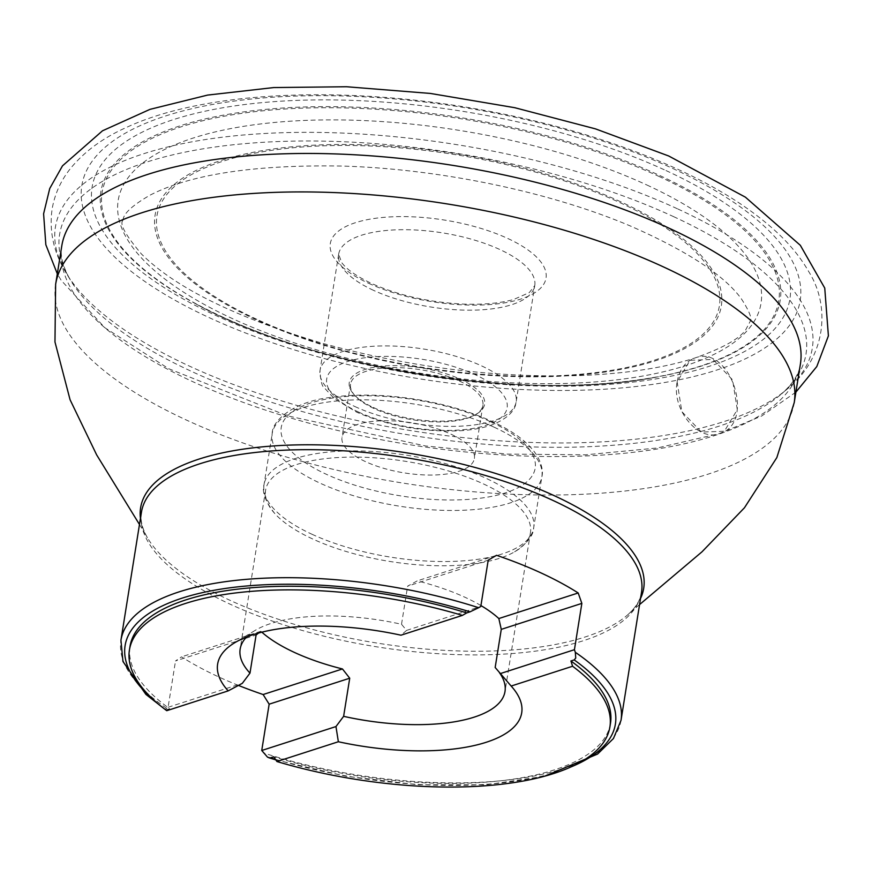 <?xml version="1.0" encoding="UTF-8"?>
<svg xmlns="http://www.w3.org/2000/svg" width="872" height="872" viewBox="0 0 872 872"><rect width="100%" height="100%" fill="white"/><g stroke="black" fill="none" stroke-linecap="round" stroke-linejoin="round"><path stroke-width="0.65" stroke-dasharray="4.36 3.27" d="M646.861 184.984A325.507 122.985 9.1 0 1 549.404 383.68A325.507 122.985 9.1 0 1 122.571 186.684A325.507 122.985 9.1 0 1 646.861 184.984M665.99 170.552A353.356 133.514 9.1 0 1 560.195 386.252A353.356 133.514 9.1 0 1 96.836 172.394A353.356 133.514 9.1 0 1 665.99 170.552M672.617 168.416A363.766 137.449 9.1 0 1 563.704 390.471A363.766 137.449 9.1 0 1 86.699 170.312A363.766 137.449 9.1 0 1 672.617 168.416M238.438 685.414A253.229 95.68 9.1 0 1 218.621 676.879A253.229 95.68 9.1 0 1 181.507 656.856L175.512 660.965L256.096 634.99M153.766 699.998A248.258 93.805 -170.9 0 0 166.29 709.754C164.503 710.168 164.612 709.677 166.628 708.282L168.1 707.268L175.512 660.965M165.724 709.906L169.582 708.685A243.299 91.931 9.1 0 1 130.015 646.359M610.487 723.313A243.299 91.931 9.1 0 1 273.743 756.765M169.582 708.685L166.759 710.691M246.645 636.952A134.114 50.674 9.1 0 1 254.951 630.521A134.114 50.674 9.1 0 1 401.523 624.276L406.581 630.402L400.978 635.197M495.165 667.494A134.114 50.674 9.1 0 1 496.746 669.26A134.114 50.674 9.1 0 1 499.362 672.574M480.941 605.571A134.114 50.674 -170.9 0 0 417.23 580.883L407.627 586.148L488.211 560.173M312.634 538.961A134.114 50.674 9.1 0 1 274.658 513.401A134.114 50.674 9.1 0 1 265.6 490.228A134.114 50.674 9.1 0 1 406.036 461.397A134.114 50.674 9.1 0 1 530.448 532.639A134.114 50.674 9.1 0 1 514.611 551.834A134.114 50.674 9.1 0 1 312.634 538.961M258.581 633.028L260.848 631.284A134.114 50.674 -170.9 0 0 261.84 632.178M401.523 624.276L407.627 586.148M365.521 461.637A67.035 25.332 9.1 0 1 342.009 437.286A67.035 25.332 9.1 0 1 412.205 422.876A67.035 25.332 9.1 0 1 474.39 458.487A67.035 25.332 9.1 0 1 434.365 474.989A67.035 25.332 9.1 0 1 365.521 461.637M374.034 408.532A67.035 25.332 9.1 0 1 354.653 395.299A67.035 25.332 9.1 0 1 350.522 384.171A67.035 25.332 9.1 0 1 420.718 369.761A67.035 25.332 9.1 0 1 482.892 405.371A67.035 25.332 9.1 0 1 475.502 414.658A67.035 25.332 9.1 0 1 374.034 408.532M373.303 407.475A68.517 25.888 -170.9 0 0 477.028 413.742A68.517 25.888 -170.9 0 0 421.023 367.842A68.517 25.888 -170.9 0 0 353.487 393.948A68.517 25.888 -170.9 0 0 373.303 407.475M168.1 707.268L242.318 683.343M260.848 631.284L181.507 656.856M406.581 630.402L480.788 606.476M496.571 555.311L417.23 580.883M677.141 381.882L681.839 411.628L701.393 432.076L724.37 431.259L737.287 409.644L732.589 379.898L713.034 359.449L690.057 360.267L677.141 381.882C679.441 369.423 685.403 361.455 695.028 357.956C730.518 343.928 756.406 424.217 719.4 433.569C698.145 441.995 671.516 409.415 677.141 381.882M368.605 283.28A109.24 41.278 -170.9 0 0 544.553 282.713A109.24 41.278 -170.9 0 0 401.316 216.594A109.24 41.278 -170.9 0 0 368.605 283.28M256.826 319.315A284.806 107.616 9.1 0 1 342.086 145.46A284.806 107.616 9.1 0 1 715.563 317.822A284.806 107.616 9.1 0 1 256.826 319.315M620.755 201.803A286.735 108.335 -170.9 0 0 221.107 160.459A286.735 108.335 -170.9 0 0 255.627 319.49A286.735 108.335 -170.9 0 0 655.275 360.834A286.735 108.335 -170.9 0 0 620.755 201.803M658.6 176.253A342.631 129.459 9.1 0 1 556.02 385.402A342.631 129.459 9.1 0 1 106.733 178.041A342.631 129.459 9.1 0 1 658.6 176.253M221.521 316.612A343.993 129.972 -170.9 0 0 657.63 376.889A343.993 129.972 -170.9 0 0 659.548 175.425A343.993 129.972 -170.9 0 0 192.952 122.015A343.993 129.972 -170.9 0 0 193.421 302.54A343.993 129.972 -170.9 0 0 221.521 316.612M677.882 208.997A383.255 144.806 9.1 0 1 787.34 388.945A383.255 144.806 9.1 0 1 410.963 430.637A383.255 144.806 9.1 0 1 66.446 273.47A383.255 144.806 9.1 0 1 232.366 136.076A383.255 144.806 9.1 0 1 677.882 208.997M673.467 216.583A377.947 142.801 9.1 0 1 781.399 394.035A377.947 142.801 9.1 0 1 410.243 435.15A377.947 142.801 9.1 0 1 70.49 280.174A377.947 142.801 9.1 0 1 234.121 144.676A377.947 142.801 9.1 0 1 673.467 216.583M61.792 245.86A374.001 141.319 -170.9 0 0 408.739 444.546A374.001 141.319 -170.9 0 0 800.387 364.158C799.232 373.794 792.91 383.756 781.399 394.035L787.34 388.945C824.836 359.035 831.757 307.783 808.551 271.334C800.354 257.066 789.313 243.615 775.415 230.982C750.411 208.266 717.863 187.698 677.773 169.266C613.67 140.065 540.695 118.974 458.825 105.992C325.899 85.325 198.99 93.555 126.309 127.497C103.049 137.863 84.497 151.456 70.665 168.252C60.931 180.34 54.751 193.911 52.135 208.975C48.167 236.421 57.171 258.483 66.446 273.47L70.49 280.174C62.773 266.81 59.874 255.365 61.792 245.86M55.634 284.327A374.001 141.319 -170.9 0 0 186.793 420.228A374.001 141.319 -170.9 0 0 570.888 494.718A374.001 141.319 -170.9 0 0 794.218 402.635M140.457 518.328A254.744 96.258 -170.9 0 0 147.423 537.719A254.744 96.258 -170.9 0 0 229.968 600.296A254.744 96.258 -170.9 0 0 627.873 614.673A254.744 96.258 -170.9 0 0 640.549 598.421M139.476 524.486L147.423 537.719C142.082 528.334 140.087 519.843 141.438 512.235A253.229 95.68 -170.9 0 0 230.252 604.252A253.229 95.68 -170.9 0 0 490.304 654.687A253.229 95.68 -170.9 0 0 641.519 592.339C640.429 599.991 635.884 607.435 627.873 614.673L639.558 604.59M621.017 720.348A253.229 95.68 9.1 0 1 263.279 752.885M166.628 708.282A253.229 95.68 9.1 0 1 120.936 640.244M373.478 290.322A99.31 37.518 9.1 0 1 338.652 254.232A99.31 37.518 9.1 0 1 442.638 232.889A99.31 37.518 9.1 0 1 534.754 285.645A99.31 37.518 9.1 0 1 475.458 310.094A99.31 37.518 9.1 0 1 373.478 290.322M354.86 406.526A99.31 37.518 -170.9 0 0 456.852 426.299A99.31 37.518 -170.9 0 0 516.148 401.85A99.31 37.518 -170.9 0 0 424.021 349.094A99.31 37.518 -170.9 0 0 320.035 370.447A99.31 37.518 -170.9 0 0 354.86 406.526M275.465 759.349A248.258 93.805 -170.9 0 0 571.16 766.859M311.925 534.231A136.544 51.59 -170.9 0 0 452.154 561.415A136.544 51.59 -170.9 0 0 533.686 527.8A136.544 51.59 -170.9 0 0 407.017 455.26A136.544 51.59 -170.9 0 0 264.031 484.614A136.544 51.59 -170.9 0 0 311.925 534.231M493.977 427.127A136.544 51.59 9.1 0 1 541.861 476.744A136.544 51.59 9.1 0 1 460.329 510.36A136.544 51.59 9.1 0 1 320.1 483.164A136.544 51.59 9.1 0 1 272.217 433.548A136.544 51.59 9.1 0 1 353.749 399.932A136.544 51.59 9.1 0 1 493.977 427.127M490.086 421.492A128.598 48.592 -170.9 0 0 282.942 422.168A128.598 48.592 -170.9 0 0 451.576 499.994A128.598 48.592 -170.9 0 0 490.086 421.492M358.763 412.162A91.364 34.52 9.1 0 1 386.111 356.386A91.364 34.52 9.1 0 1 505.913 411.682A91.364 34.52 9.1 0 1 358.763 412.162M657.63 376.889C528.857 402.951 307.609 367.515 193.421 302.54C310.465 368.431 525.86 402.929 657.63 376.889M338.652 254.232L320.035 370.447C320.558 380.748 321.964 386.503 324.231 387.724L334.248 398.591L356.594 412.107C388.018 425.776 421.841 432.032 458.051 430.866C472.09 430.158 484.025 427.923 493.857 424.163C507.973 417.928 515.407 410.494 516.148 401.85L534.754 285.645L529.271 292.611L513.761 299.445C500.005 303.336 482.772 304.862 462.084 304.034C428.239 302.137 397.981 295.237 371.319 283.346C356.386 276.206 346.511 269.274 341.693 262.559L338.652 254.232M254.951 630.521L234.623 642.795M496.746 669.26L512.224 687.256M265.6 490.228L240.149 649.095M530.448 532.639L504.997 691.518M514.611 551.834C527.244 543.321 533.599 535.31 533.686 527.8L541.861 476.744C543.332 471.48 541.817 464.613 537.337 456.143C529.173 443.085 514.142 431.553 492.244 421.536C469.572 411.213 443.695 403.725 414.625 399.103C383.484 394.351 355.166 393.828 329.681 397.523C294.278 401.698 271.966 420.326 272.217 433.548L264.031 484.614C261.764 491.775 265.306 501.367 274.658 513.401M350.522 384.171L342.009 437.286M482.892 405.371L474.39 458.487M475.502 414.658L477.028 413.742M354.653 395.299L353.487 393.948M275.825 759.883L345.803 776.222L417.852 784.767L485.944 784.8L544.444 776.265M122.789 220.551C119.475 224.18 125.688 235.309 141.406 253.948C175.109 287.575 235.331 317.31 322.062 343.176C410.461 367.559 497.378 378.317 582.801 375.44C627.807 373.423 665.216 367.592 695.028 357.956C722.136 348.353 738.976 339.066 745.549 330.096L750.334 321.114C752.187 318.422 749.233 311.042 741.473 298.976C724.469 275.432 687.539 251.147 630.674 226.12C549.872 191.764 438.311 168.547 340.265 166.018C253.556 164.699 190.085 174.444 149.864 195.263C120.903 211.994 123.791 218.937 122.789 220.551M795.907 392.117L761.757 415.944L719.4 433.569L657.281 447.99L585.668 454.813L507.275 454.094L425.482 445.963L287.357 415.802L168.765 368.747L104.847 327.719L61.171 280.337L57.312 273.819"/><path stroke-width="1.31" d="M581.853 603.391L574.43 649.694L575.324 652.311A253.229 95.68 9.1 0 1 621.017 720.348L641.519 592.339A253.229 95.68 -170.9 0 0 406.614 457.811A253.229 95.68 -170.9 0 0 141.438 512.235L120.936 640.244A253.229 95.68 9.1 0 1 478.673 607.708L480.788 606.476L488.211 560.173L496.571 555.311A253.229 95.68 9.1 0 1 578.191 592.971L581.853 603.391L501.269 629.366L498.839 618.542A134.114 50.674 -170.9 0 0 480.941 605.571M571.16 766.859A248.258 93.805 -170.9 0 0 574.212 659.919L570.92 660.976L572.577 666.252A243.299 91.931 9.1 0 1 609.899 726.943A243.299 91.931 9.1 0 1 276.936 761.539L273.743 756.765L270.211 757.888L267.573 757.201L261.742 750.487L269.154 704.184L263.115 694.526A253.229 95.68 9.1 0 1 238.438 685.414M129.427 649.989A243.299 91.931 9.1 0 1 462.389 615.392L400.978 635.197A153.973 58.173 9.1 0 0 234.623 642.795A153.973 58.173 9.1 0 0 228.181 690.886L166.759 710.691A243.299 91.931 9.1 0 1 129.427 649.989L130.015 646.359A243.299 91.931 9.1 0 1 466.749 612.907L470.041 611.839A248.258 93.805 -170.9 0 0 190.336 595.674A248.258 93.805 -170.9 0 0 153.766 699.998M570.92 660.976A243.299 91.931 9.1 0 1 610.487 723.313L609.899 726.943M462.389 615.392L466.749 612.907M572.577 666.252L511.156 686.046A153.973 58.173 9.1 0 1 512.224 687.256A153.973 58.173 9.1 0 1 485.279 742.573A153.973 58.173 9.1 0 1 338.358 741.745L276.936 761.539M258.581 633.028L256.096 634.99L249.981 673.119A134.114 50.674 9.1 0 1 240.149 649.095A134.114 50.674 9.1 0 1 246.645 636.952M249.981 673.119L242.318 683.343L228.181 690.886M511.156 686.046L495.165 667.494L501.269 629.366M499.362 672.574A134.114 50.674 9.1 0 1 504.997 691.518A134.114 50.674 9.1 0 1 343.623 716.337L335.96 726.561L338.358 741.745M343.623 716.337L349.727 678.209L342.456 668.955A134.114 50.674 -170.9 0 1 294.453 652.441A134.114 50.674 -170.9 0 1 261.84 632.178M335.96 726.561L261.742 750.487M349.727 678.209L269.154 704.184M263.115 694.526L342.456 668.955M165.724 709.906L145.897 694.395L122.974 661.532L120.936 640.244M574.43 649.694L500.212 673.62M498.839 618.542L578.191 592.971M478.673 607.708L470.041 611.839M574.212 659.919L575.738 658.022L575.324 652.311M55.634 284.327A374.001 141.319 -170.9 0 1 278.964 192.243A374.001 141.319 -170.9 0 1 663.047 266.723A374.001 141.319 -170.9 0 1 794.218 402.635L800.387 364.158A374.001 141.319 -170.9 0 0 669.216 228.257A374.001 141.319 -170.9 0 0 285.122 153.777A374.001 141.319 -170.9 0 0 61.792 245.86L55.634 284.327L54.969 341.966L70.076 399.758L96.65 454.879L139.476 524.486M640.549 598.421A254.744 96.258 -170.9 0 0 407.388 452.971A254.744 96.258 -170.9 0 0 140.457 518.328M270.451 757.823A248.258 93.805 -170.9 0 0 275.465 759.349M794.218 402.635L776.843 457.593L744.448 507.777L701.982 551.834L639.558 604.59M268.805 757.746L275.825 759.883M544.444 776.265L597.582 754.062L613.452 738.519L621.017 720.348M57.312 273.819L45.845 244.77L43.6 213.804L49.737 188.516L62.49 165.844L102.504 130.789L149.962 109.36L207.547 95.092L273.775 87.56L346.544 86.742L430.43 93.446L514.796 107.714L595.5 128.882L668.682 155.979L745.407 197.17L800.333 245.315L824.749 288.087L828.4 335.862L816.792 366.556L795.907 392.117"/></g></svg>
